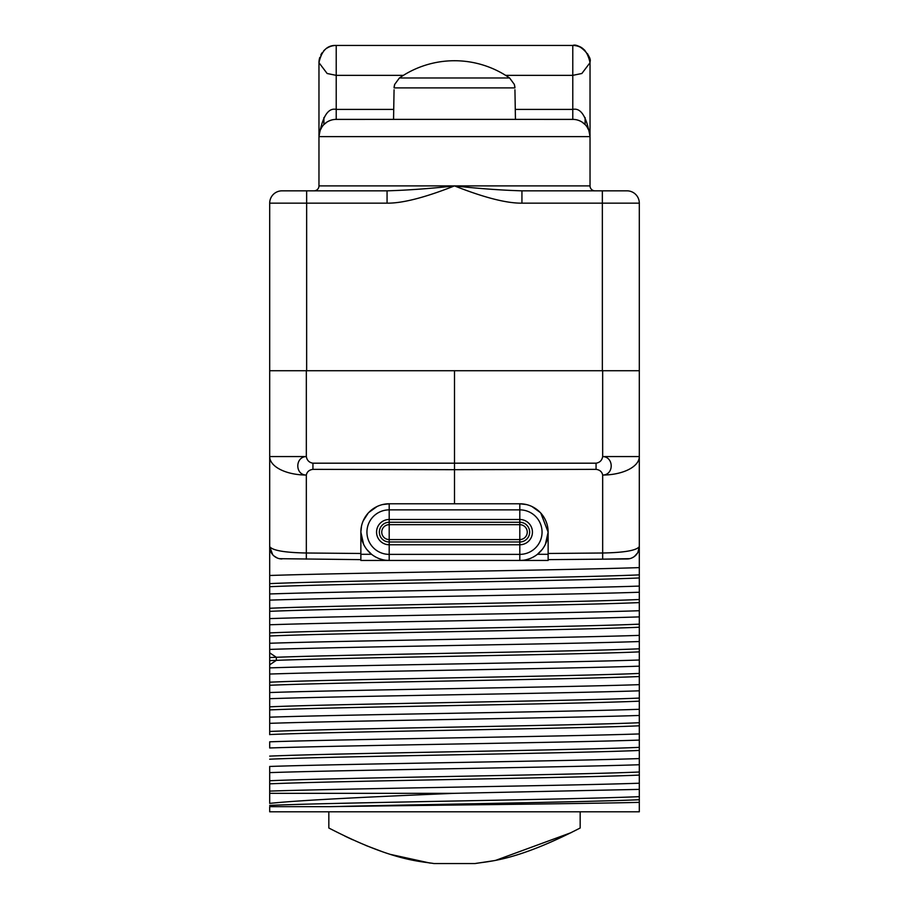 <?xml version="1.0" encoding="UTF-8"?>
<svg xmlns="http://www.w3.org/2000/svg" width="909" height="909" viewBox="0 0 909 909"><rect width="100%" height="100%" fill="white"/><g stroke="black" fill="none" stroke-linecap="round" stroke-linejoin="round"><path stroke-width="1.36" d="M269.689 734.654L269.689 203.162L306.651 203.162L306.651 370.724L269.689 370.724M639.311 733.938L639.311 740.096C562.148 742.721 346.84 745.346 269.689 747.971L269.689 741.812C346.852 739.187 562.148 736.563 639.311 733.938L639.311 709.304C562.148 711.929 346.852 714.554 269.689 717.178M269.689 793.318L454.5 793.318C375.258 796.659 301.618 800.011 269.689 803.386L269.689 766.457C346.84 763.833 562.148 761.208 639.311 758.583L639.311 740.096M639.311 734.654L639.311 811.805L269.689 811.805L269.689 806.658L329.672 806.658C426.582 804.351 588.123 802.033 639.311 799.727L639.311 802.363C582.396 803.795 423.48 805.226 329.672 806.658M360.862 553.479L306.333 553.002L306.333 475.055C294.868 474.952 295.05 456.795 306.333 456.568L269.689 456.568L269.689 536.969M322.615 190.833L387.064 190.833C408.152 190.208 430.627 188.561 454.5 185.902C484.088 197.583 506.563 203.332 521.936 203.162L639.311 203.162A12.317 12.317 0 0 0 626.994 190.833L602.349 190.833L626.994 190.833A12.317 12.317 0 0 1 639.311 203.162L639.311 456.568A36.962 18.487 180 0 1 602.667 475.055C614.132 474.952 613.95 456.795 602.667 456.568L639.311 456.568L639.311 546.627C636.482 550.479 624.267 552.604 602.667 553.002L548.138 553.479M269.689 575.488C346.84 572.863 562.16 570.238 639.311 567.614L639.311 546.627L637.891 552.377M639.311 567.614L639.311 586.089C562.16 588.714 346.84 591.339 269.689 593.963M269.689 600.122C346.852 597.497 562.148 594.872 639.311 592.248L639.311 586.089M639.311 592.248L639.311 610.734C562.148 613.359 346.852 615.984 269.689 618.609M269.689 624.767C346.84 622.142 562.16 619.518 639.311 616.893L639.311 610.734M639.311 616.893L639.311 635.38C562.16 638.004 346.84 640.629 269.689 643.254M269.689 649.412C346.852 646.788 562.148 644.163 639.311 641.538L639.311 635.38M639.311 641.538L639.311 660.014C562.148 662.638 346.852 665.263 269.689 667.888M269.689 674.046C346.852 671.421 562.16 668.797 639.311 666.172L639.311 660.014M639.311 666.172L639.311 684.659C562.16 687.284 346.852 689.908 269.689 692.533M269.689 698.691C346.852 696.067 562.148 693.442 639.311 690.817L639.311 684.659M639.311 690.817L639.311 709.304M639.311 764.742L639.311 783.228C562.148 785.853 346.852 788.478 269.689 791.103L269.689 772.616C346.852 769.991 562.148 767.366 639.311 764.742L639.311 758.583M454.5 793.318L639.311 789.387L639.311 783.228M639.311 789.387L639.311 799.727M639.311 536.969L639.311 466.817M306.651 370.724L602.349 370.724L602.349 190.833L521.936 190.833L521.936 203.162M639.311 370.724L602.349 370.724M602.667 370.724L602.667 456.568C602.019 460.363 599.815 462.567 596.065 463.192L596.065 469.351C599.792 469.862 601.997 471.771 602.667 475.055L602.667 559.16L548.138 559.637L602.667 559.16L602.69 558.103M454.5 370.724L454.5 469.68L454.5 463.522L454.5 469.68L596.065 469.351M454.5 503.779L454.5 469.68L312.935 469.351C309.208 469.862 307.003 471.771 306.333 475.055A36.962 18.487 0 0 1 269.689 456.568M382.496 504.586L389.2 503.779L519.8 503.779L526.504 504.586M531.924 506.506L540.253 512.506M540.798 513.085L548.138 532.117L548.138 560.455L389.2 560.455A28.338 28.338 0 0 1 360.862 532.117A28.338 28.338 0 0 1 389.2 503.779A28.338 28.338 0 0 0 360.862 532.117A28.338 28.338 0 0 0 389.2 560.455L385.734 560.251M363.577 544.218L360.862 532.117L361.509 526.072M363.18 520.902L368.202 513.085M368.747 512.506L377.076 506.506M389.2 503.779L389.2 509.858L519.8 509.858A22.259 22.259 0 0 1 542.059 532.117A22.259 22.259 0 0 1 519.8 554.376L389.2 554.376A22.259 22.259 0 0 1 366.941 532.117A22.259 22.259 0 0 1 389.2 509.858L389.2 519.482L519.8 519.482A12.646 12.646 0 0 1 532.447 532.117A12.646 12.646 0 0 1 519.8 544.764L389.2 544.764A12.646 12.646 0 0 1 376.553 532.117A12.646 12.646 0 0 1 389.2 519.482L389.2 524.675L519.8 524.675A7.454 7.454 0 0 1 527.254 532.117A7.454 7.454 0 0 1 519.8 539.571L389.2 539.571A7.454 7.454 0 0 1 381.746 532.117A7.454 7.454 0 0 1 389.2 524.675L389.2 541.98A9.851 9.851 0 0 1 379.348 532.117A9.851 9.851 0 0 1 389.2 522.266L519.8 522.266A9.851 9.851 0 0 1 529.652 532.117A9.851 9.851 0 0 1 519.8 541.98L389.2 541.98L389.2 560.455L360.862 560.455L360.862 554.297L371.554 554.297L366.838 549.536M373.804 555.91L376.36 557.387M379.235 558.649L382.382 559.626M519.8 560.455L519.8 503.779A28.338 28.338 0 0 1 548.138 532.117A28.338 28.338 0 0 1 519.8 560.455L523.266 560.251M629.585 558.683L602.667 559.16M639.311 546.627A12.317 12.317 -90.5 0 1 627.096 558.955L548.138 559.637M526.618 559.626L529.765 558.649M532.64 557.387L535.196 555.91M548.138 532.117L545.423 544.218M542.162 549.536L537.446 554.297L548.138 554.297M637.527 553.013L634.357 556.513M633.664 556.99L631.71 558.012M360.862 559.637L279.438 558.683M277.279 558.012L273.95 555.956M272.711 554.717L269.689 546.627C272.518 550.479 284.733 552.604 306.333 553.002L306.333 559.16M269.689 583.623C334.467 580.703 574.533 577.794 639.311 574.874M269.689 586.703C334.467 583.783 574.533 580.874 639.311 577.954M269.689 608.269C334.467 605.349 574.533 602.428 639.311 599.508M269.689 611.348C334.467 608.428 574.533 605.508 639.311 602.587M269.689 632.903C334.467 629.994 574.533 627.074 639.311 624.153M269.689 635.993C334.467 633.073 574.533 630.153 639.311 627.233M269.689 657.548L276.336 657.275C348.817 654.457 576.681 651.628 639.311 648.799M269.689 660.627L276.336 660.354C348.817 657.537 576.681 654.707 639.311 651.878M269.689 682.193C334.467 679.273 574.533 676.353 639.311 673.433M269.689 685.272C334.467 682.352 574.533 679.432 639.311 676.523M269.689 706.827C334.467 703.918 574.533 700.998 639.311 698.078M269.689 709.918C334.467 706.997 574.533 704.077 639.311 701.157M269.689 723.337C346.852 720.712 562.148 718.087 639.311 715.463M269.689 731.472C334.467 728.552 574.533 725.643 639.311 722.723M269.689 734.552C334.467 731.631 574.533 728.723 639.311 725.802M269.689 756.118C334.467 753.197 574.533 750.277 639.311 747.357M269.689 759.197C334.467 756.277 574.533 753.356 639.311 750.448M269.689 780.751C334.467 777.843 574.533 774.923 639.311 772.002M269.689 783.842C334.467 780.922 574.533 778.002 639.311 775.082M269.689 805.397C334.467 802.477 574.533 799.568 639.311 796.648M328.831 811.805L328.831 828.008C392.961 861.141 419.947 861.13 433.979 863.55L475.021 863.55C489.053 861.073 515.369 861.391 580.169 828.008L580.169 811.805M580.169 828.008L580.169 826.633M571.25 832.61L495.962 860.255M493.36 860.778L475.021 863.55M430.23 863.118L390.893 854.494M381.973 851.563L365.861 845.472M352.647 839.746L344.852 836.098M328.831 828.008L328.831 826.633M281.904 558.955A12.317 12.317 0 0 1 269.689 546.627A12.317 12.317 0 0 0 281.904 558.955M360.862 554.297L360.862 532.117M306.333 370.724L306.333 456.568C306.981 460.363 309.185 462.567 312.935 463.192L312.935 469.351M282.006 190.833A12.317 12.317 90 0 0 269.689 203.162A12.317 12.317 0 0 1 282.006 190.833L387.064 190.833L387.064 203.162C402.437 203.332 424.912 197.583 454.5 185.902C478.373 188.561 500.848 190.208 521.936 190.833M317.252 190.833L314.048 190.833A4.931 4.931 -90 0 0 318.968 185.902L590.032 185.902A4.931 4.931 0 0 0 594.952 190.833L594.986 190.833M341.886 190.833L323.093 190.833M320.298 190.833L306.651 190.833L306.651 203.162L387.064 203.162M590.032 62.437L590.032 185.902M393.722 109.41L336.216 109.41C328.115 107.546 322.365 116.625 318.968 136.623L318.968 185.902M505.631 75.356L572.784 75.356L572.784 109.41C580.885 107.546 586.635 116.625 590.032 136.623L318.968 136.623L318.968 62.698C321.513 50.79 327.263 45.041 336.216 45.45L454.716 45.45M454.284 45.45L454.682 45.45A107.682 107.682 0 0 0 454.318 45.45L572.954 45.45M627.096 558.955A12.317 12.317 0 0 0 629.562 558.683A12.317 12.317 0 0 1 627.096 558.955M631.744 558.001A12.317 12.317 0 0 0 633.562 557.058A12.317 12.317 0 0 1 631.744 558.001M635.073 555.933A12.317 12.317 0 0 0 635.925 555.115A12.317 12.317 0 0 1 635.073 555.933M636.311 554.683A12.317 12.317 0 0 0 637.311 553.354A12.317 12.317 0 0 1 636.311 554.683M638.095 551.979A12.317 12.317 0 0 0 638.652 550.604A12.317 12.317 0 0 1 638.095 551.979M639.027 549.241A12.317 12.317 0 0 0 639.243 547.922A12.317 12.317 0 0 1 639.027 549.241M589.986 135.35L589.736 133.453M588.941 130.589L587.044 126.93M587.771 128.101L586.373 125.999M584.782 124.238L584.101 123.601M585.191 124.647L582.021 122.067M581.328 121.647L579.669 120.817M579.556 120.761L577.794 120.124M576.067 119.693L574.397 119.454M573.784 119.409L515.448 119.374L514.937 89.775M394.063 89.786L393.552 119.374L335.205 119.409M319.809 57.381A17.248 17.248 0 0 0 318.968 62.698L327.149 73.504L336.216 75.356L403.369 75.356M334.603 119.454L332.933 119.693M331.206 120.124L329.444 120.761M329.331 120.817L327.672 121.647M326.979 122.067L323.809 124.647M324.899 123.601L324.218 124.238M322.627 125.999L321.229 128.101M321.956 126.93L320.059 130.589M319.264 133.453L319.014 135.35M515.278 109.41L572.784 109.41L572.784 119.374A17.248 17.248 -90 0 1 590.032 136.623A17.248 17.248 -90 0 0 572.784 119.374L336.216 119.374A17.248 17.248 0 0 0 318.968 136.623A17.248 17.248 0 0 1 336.216 119.374L336.216 45.45A17.248 17.248 0 0 0 327.024 48.109M514.721 86.025A12.317 12.317 179 0 1 514.903 87.889L514.346 84.423L509.608 77.981A96.649 96.649 90 0 0 454.5 60.733A96.649 96.649 -90 0 0 399.392 77.981L509.608 77.981M394.267 86.094A12.317 12.317 1 0 0 394.097 87.889L514.903 87.889M325.263 49.37A17.248 17.248 0 0 0 323.604 50.938M322.104 52.79A17.248 17.248 0 0 0 320.809 54.96M336.216 45.45L572.784 45.45A17.248 17.248 0 0 1 581.805 48.007M584.033 49.631A17.248 17.248 0 0 1 584.987 50.506M587.544 53.79A17.248 17.248 0 0 1 587.953 54.495M589.748 59.619A17.248 17.248 0 0 1 590.032 62.698C587.487 50.79 581.737 45.041 572.784 45.45L572.784 75.356L581.862 73.493L590.032 62.698M312.935 463.192L596.065 463.192M269.689 664.797L276.336 660.354L276.336 657.275L269.689 652.844M323.899 117.579L323.899 124.556M394.097 87.889L394.642 84.48L399.392 77.981M585.101 124.556L585.101 117.579M585.896 190.833L588.714 190.833M576.033 119.681L577.135 119.931M589.521 132.487L589.907 134.555M332.967 119.681L331.865 119.931M319.479 132.487L319.093 134.555M394.313 85.776L394.097 87.798M514.687 85.798L514.903 87.787M572.784 45.45L572.784 45.45C579.158 42.643 592.429 57.21 590.009 61.789"/></g></svg>
